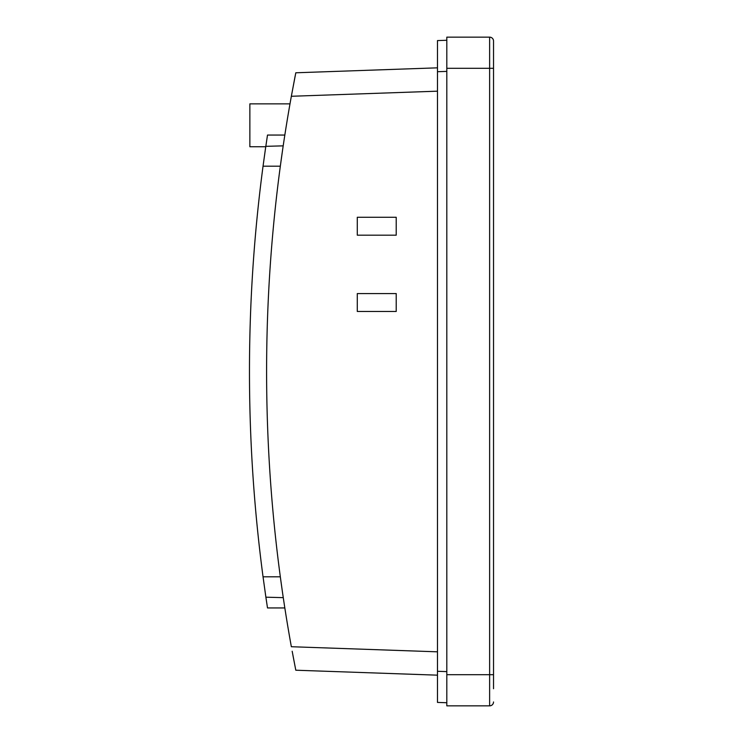 <?xml version="1.0" encoding="UTF-8"?>
<svg xmlns="http://www.w3.org/2000/svg" width="743" height="743" viewBox="0 0 743 743"><rect width="100%" height="100%" fill="white"/><g stroke="black" fill="none" stroke-linecap="round" stroke-linejoin="round"><path stroke-width="1.11" d="M446.812 702.739L437.478 702.414L437.478 40.586L446.812 40.261M295.175 75.916L291.349 96.274L295.798 72.786L437.478 67.836L437.478 67.186L437.478 71.709L446.812 71.384M446.812 671.616L437.478 671.291L437.478 675.814L437.478 675.164L295.798 670.214L292.175 651.249M289.993 103.862L249.862 103.862L249.862 146.743L265.753 146.743L265.604 147.773M286.278 617.108L286.835 620.526L286.278 617.108M265.316 149.761L265.39 149.204M289.018 633.528L289.993 639.166M286.148 126.672C290.959 97.89 290.959 97.89 286.148 126.672L285.684 129.588M283.659 142.712L283.232 145.591M265.307 149.817L263.041 166.2L265.808 146.334L283.194 145.86M284.829 135.059L267.499 135.059L265.297 149.882M284.829 135.012L285.154 132.951M437.478 91.175L291.349 96.274C274.873 187.282 266.626 279.024 266.598 371.5C266.626 463.976 274.873 555.718 291.349 646.726L437.478 651.825M282.451 150.94L280.325 166.2L263.041 166.2A1560.059 1560.059 0 0 0 263.041 576.8L280.325 576.8L282.479 592.292M284.829 607.941L267.499 607.941L265.437 594.084M283.752 600.929L283.269 597.651L265.883 597.186L266.858 603.697M265.409 593.908L265.845 596.917M265.883 597.186L263.041 576.8M437.478 67.836L402.446 69.062M292.956 655.437L295.798 670.214M285.284 610.885L284.848 608.09M396.214 311.466L357.29 311.466L357.29 293.569L396.214 293.569L396.214 311.466M396.214 235.178L357.29 235.178L357.29 217.272L396.214 217.272L396.214 235.178M446.812 68.291L446.812 674.709L489.628 674.709L489.628 68.291L446.812 68.291L446.812 37.15L489.628 37.15A3.891 3.891 0 0 1 493.528 41.041L493.528 688.724M493.528 701.959A3.891 3.891 0 0 1 489.628 705.85A3.891 3.891 0 0 0 493.528 701.959A3.891 3.891 0 0 1 489.628 705.85L446.812 705.85L446.812 674.709M493.528 54.276L493.528 68.291L493.528 54.276M489.628 37.15A3.891 3.891 0 0 1 493.528 41.041A3.891 3.891 0 0 0 489.628 37.15L489.628 68.291L493.528 68.291M489.628 705.85L489.628 674.709L493.528 674.709"/></g></svg>

